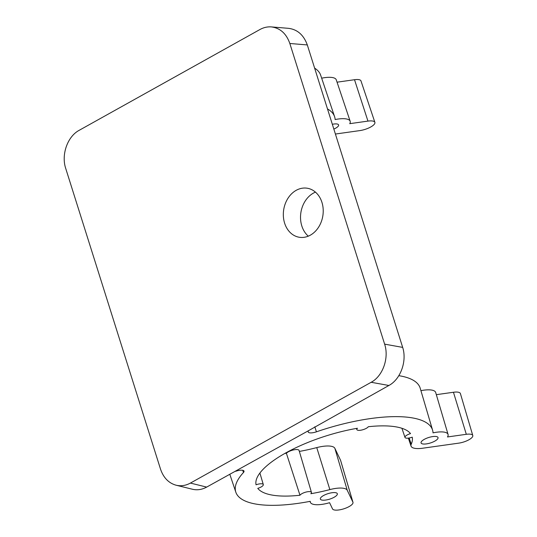 <?xml version="1.0" encoding="UTF-8"?>
<svg xmlns="http://www.w3.org/2000/svg" width="537" height="537" viewBox="0 0 537 537"><rect width="100%" height="100%" fill="white"/><g stroke="black" fill="none" stroke-linecap="round" stroke-linejoin="round"><path stroke-width="0.81" d="M235.689 471.285A7.303 2.356 -17.5 0 1 244.013 471.103A7.303 2.356 -17.5 0 1 243.476 472.5A103.158 33.24 162.5 0 0 235.824 492.187A103.158 33.24 162.5 0 0 310.258 501.316A19.406 6.256 162.5 0 0 310.346 502.263A19.406 6.256 162.5 0 0 329.57 502.706L332.531 508.908A10.747 3.464 162.5 0 0 343.969 508.767A10.747 3.464 162.5 0 0 352.977 502.317A10.747 3.464 162.5 0 0 352.91 502.155L347.251 490.294A19.406 6.256 162.5 0 0 329.859 489.596A81.664 26.32 -17.5 0 1 310.842 493.711A6.122 1.973 162.5 0 0 311.453 492.409A6.122 1.973 162.5 0 0 306.157 492.033A6.122 1.973 162.5 0 0 299.975 495.242A81.664 26.32 -17.5 0 1 257.767 488.368A6.122 1.973 162.5 0 0 263.305 484.569A6.122 1.973 162.5 0 0 256.055 484.79A81.664 26.32 -17.5 0 1 357.447 428.257A6.122 1.973 162.5 0 0 356.837 429.58A6.122 1.973 162.5 0 0 362.16 429.922A6.122 1.973 162.5 0 0 368.315 426.727A81.664 26.32 -17.5 0 1 410.523 433.594A6.122 1.973 162.5 0 0 404.985 437.42A6.122 1.973 162.5 0 0 412.228 437.172A81.664 26.32 -17.5 0 1 411.228 444.22A19.406 6.256 162.5 0 0 411.047 446.106A19.406 6.256 162.5 0 0 422.7 448.22L458.732 443.146A10.747 3.464 162.5 0 0 472.782 435.514A10.747 3.464 162.5 0 0 466.317 434.305L447.482 436.957A19.406 6.256 162.5 0 0 448.066 434.44A19.406 6.256 162.5 0 0 433.023 432.856A103.158 33.24 162.5 0 0 432.58 430.15A103.158 33.24 162.5 0 0 316.414 431.829A7.303 2.356 -17.5 0 1 308.184 431.943A7.303 2.356 -17.5 0 1 308.782 430.526L206.671 487.093C201.972 489.657 197.22 490.368 192.414 489.241L176.102 485.213C180.942 486.347 185.715 485.636 190.413 483.078L371.161 382.284C382.847 376.108 389.265 357.937 384.626 344.136L289.832 43.484L307.312 44.933C303.707 35.026 297.458 29.488 288.57 28.34L271.36 26.91C280.186 28.058 286.349 33.583 289.832 43.484M352.977 502.317L340.592 460.363A11.552 3.725 162.5 0 0 340.525 460.182L334.86 448.321A20.218 6.518 162.5 0 0 316.749 447.596A80.859 26.058 -17.5 0 1 299.357 451.422M311.453 492.409L299.069 450.449A6.934 2.235 162.5 0 0 293.531 449.919A6.934 2.235 162.5 0 0 286.389 453.268A80.859 26.058 -17.5 0 1 284.892 453.416M299.975 495.242L286.389 453.268M472.782 435.514L460.397 393.554A11.552 3.725 162.5 0 0 453.45 392.258L436.333 394.668M448.066 434.44L435.682 392.48A20.218 6.518 162.5 0 0 420.921 390.647M432.58 430.15L420.196 388.197A103.963 33.502 162.5 0 0 398.85 375.678M307.312 44.933L402.676 347.392C407.14 361.159 400.575 379.303 388.895 385.479L308.782 430.526M321.932 202.342A24.836 19.809 99.2 0 1 318.475 227.366A24.836 19.809 99.2 0 1 299.284 237.26A24.836 19.809 99.2 0 1 283.724 209.564A24.836 19.809 99.2 0 1 307.265 188.232A24.836 19.809 99.2 0 1 321.932 202.342M176.102 485.213C168.658 483.105 163.463 477.742 160.516 469.11L65.722 168.457C61.084 154.663 67.501 136.485 79.187 130.31L259.935 29.522C263.633 27.481 267.446 26.615 271.36 26.91M436.225 436.514A8.894 2.866 162.5 0 0 426.365 438.353A8.894 2.866 162.5 0 0 421.062 442.897A8.894 2.866 162.5 0 0 430.406 442.971A8.894 2.866 162.5 0 0 438.024 437.548A8.894 2.866 162.5 0 0 436.225 436.514M335.524 492.664A8.894 2.866 162.5 0 0 325.657 494.51A8.894 2.866 162.5 0 0 320.361 499.048A8.894 2.866 162.5 0 0 329.705 499.128A8.894 2.866 162.5 0 0 337.317 493.704A8.894 2.866 162.5 0 0 335.524 492.664M308.292 236.159A24.836 19.809 99.2 0 1 300.921 212.363A24.836 19.809 99.2 0 1 315.454 192.132M335.578 134.015L359.803 130.605A11.552 3.725 162.5 0 0 374.886 122.362A11.552 3.725 162.5 0 0 367.952 121.107L349.748 123.671A20.218 6.518 162.5 0 0 350.164 121.255A20.218 6.518 162.5 0 0 335.135 119.55A103.963 33.502 162.5 0 0 334.585 116.663A103.963 33.502 162.5 0 0 327.718 109.071M374.886 122.362L360.965 80.892A10.747 3.464 162.5 0 0 354.514 79.718L337.048 82.181M350.164 121.255L336.243 79.778A19.406 6.256 162.5 0 0 321.663 78.18M334.585 116.663L320.663 75.187A103.158 33.24 162.5 0 0 314.85 68.273M332.504 124.262A8.089 2.604 -17.5 0 1 336.974 123.98A8.089 2.604 -17.5 0 1 338.612 124.953A8.089 2.604 -17.5 0 1 333.994 128.994M243.476 472.5L242.737 470.291M352.91 502.155L340.525 460.182M347.251 490.294L334.86 448.321M329.859 489.596L316.749 447.596M411.228 444.22L409.147 438.011M466.317 434.305L453.45 392.258M316.414 431.829L314.816 426.787M384.626 344.136L402.676 347.392M388.895 385.479L371.161 382.284M190.413 483.078L206.671 487.093M354.514 79.718L367.952 121.107M235.824 492.187L229.782 474.205M310.346 502.263L310.044 501.357M263.305 484.569L259.901 473.037M356.837 429.58L356.454 428.425M404.985 437.42L401.924 428.291M411.047 446.106L408.368 438.125"/></g></svg>
